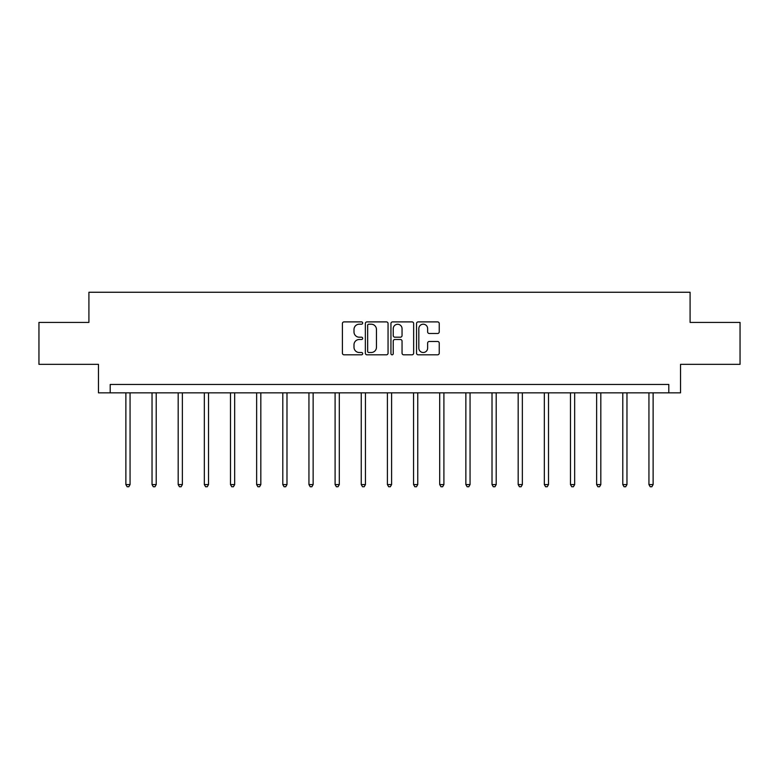 <?xml version="1.0" encoding="UTF-8"?>
<svg xmlns="http://www.w3.org/2000/svg" width="779" height="779" viewBox="0 0 779 779"><rect width="100%" height="100%" fill="white"/><g stroke="black" fill="none" stroke-linecap="round" stroke-linejoin="round"><path stroke-width="1.17" d="M362.673 323.051A1.149 1.149 0 0 0 361.524 321.893L344.045 321.893A1.646 1.646 0 0 0 342.4 323.538L342.4 353.16A1.646 1.646 0 0 0 344.045 354.805L361.524 354.805A1.149 1.149 0 0 0 362.673 353.656A1.149 1.149 0 0 0 361.524 352.507L359.265 352.507A5.268 5.268 0 0 1 353.997 347.239L353.997 344.766A5.268 5.268 0 0 1 359.265 339.498L361.524 339.498A1.149 1.149 0 0 0 362.673 338.349A1.149 1.149 0 0 0 361.524 337.2L359.265 337.2A5.268 5.268 0 0 1 353.997 331.932L353.997 329.468A5.268 5.268 0 0 1 359.265 324.2L361.524 324.2A1.149 1.149 0 0 0 362.673 323.051M437.594 333.5A1.646 1.646 0 0 0 439.239 331.854L439.239 323.538A1.646 1.646 0 0 0 437.594 321.893L418.177 321.893A1.646 1.646 0 0 0 416.531 323.538L416.531 353.16A1.646 1.646 0 0 0 418.177 354.805L437.594 354.805A1.646 1.646 0 0 0 439.239 353.16L439.239 343.12A1.646 1.646 0 0 0 437.594 341.475L429.278 341.475A1.646 1.646 0 0 0 427.632 343.12L427.632 348.096A4.401 4.401 0 0 1 423.231 352.507A4.401 4.401 0 0 1 418.829 348.096L418.829 328.602A4.401 4.401 0 0 1 423.231 324.2A4.401 4.401 0 0 1 427.632 328.602L427.632 331.854A1.646 1.646 0 0 0 429.278 333.5L437.594 333.5M668.801 392.84L680.534 392.84L680.534 364.338L740.05 364.338L740.05 322.428L690.087 322.428L690.087 292.252L88.913 292.252L88.913 322.428L38.95 322.428L38.95 364.338L98.466 364.338L98.466 392.84L668.801 392.84L668.801 384.456L110.199 384.456L110.199 392.84M388.059 323.538A1.646 1.646 0 0 0 386.413 321.893L366.997 321.893A1.646 1.646 0 0 0 365.351 323.538L365.351 353.16A1.646 1.646 0 0 0 366.997 354.805L386.413 354.805A1.646 1.646 0 0 0 388.059 353.16L388.059 323.538M392.587 321.893L412.003 321.893A1.646 1.646 0 0 1 413.649 323.538L413.649 353.16A1.646 1.646 0 0 1 412.003 354.805L403.697 354.805A1.646 1.646 0 0 1 402.052 353.16L402.052 341.144A1.646 1.646 0 0 0 400.406 339.498L394.885 339.498A1.646 1.646 0 0 0 393.239 341.144L393.239 353.656A1.149 1.149 0 0 1 392.09 354.805A1.149 1.149 0 0 1 390.941 353.656L390.941 323.538A1.646 1.646 0 0 1 392.587 321.893M368.808 324.2A1.149 1.149 0 0 0 367.659 325.349L367.659 351.348A1.149 1.149 0 0 0 368.808 352.507L371.193 352.507A5.268 5.268 0 0 0 376.461 347.239L376.461 329.468A5.268 5.268 0 0 0 371.193 324.2L368.808 324.2M402.052 328.68A4.401 4.401 0 0 0 397.65 324.278A4.401 4.401 0 0 0 393.239 328.68L393.239 335.554A1.646 1.646 0 0 0 394.885 337.2L400.406 337.2A1.646 1.646 0 0 0 402.052 335.554L402.052 328.68M125.877 392.84L125.877 484.577L130.064 484.577L130.064 392.84M130.064 484.577L128.808 486.748L127.133 486.748L125.877 484.577M152.032 392.84L152.032 484.577L156.219 484.577L156.219 392.84M156.219 484.577L154.963 486.748L153.288 486.748L152.032 484.577M178.177 392.84L178.177 484.577L182.374 484.577L182.374 392.84M182.374 484.577L181.118 486.748L179.443 486.748L178.177 484.577M204.332 392.84L204.332 484.577L208.529 484.577L208.529 392.84M208.529 484.577L207.272 486.748L205.588 486.748L204.332 484.577M230.487 392.84L230.487 484.577L234.674 484.577L234.674 392.84M234.674 484.577L233.418 486.748L231.743 486.748L230.487 484.577M256.642 392.84L256.642 484.577L260.829 484.577L260.829 392.84M260.829 484.577L259.573 486.748L257.898 486.748L256.642 484.577M282.796 392.84L282.796 484.577L286.984 484.577L286.984 392.84M286.984 484.577L285.727 486.748L284.053 486.748L282.796 484.577M308.942 392.84L308.942 484.577L313.139 484.577L313.139 392.84M313.139 484.577L311.882 486.748L310.208 486.748L308.942 484.577M335.097 392.84L335.097 484.577L339.293 484.577L339.293 392.84M339.293 484.577L338.028 486.748L336.353 486.748L335.097 484.577M361.252 392.84L361.252 484.577L365.439 484.577L365.439 392.84M365.439 484.577L364.183 486.748L362.508 486.748L361.252 484.577M387.406 392.84L387.406 484.577L391.594 484.577L391.594 392.84M391.594 484.577L390.337 486.748L388.663 486.748L387.406 484.577M413.561 392.84L413.561 484.577L417.748 484.577L417.748 392.84M417.748 484.577L416.492 486.748L414.817 486.748L413.561 484.577M439.707 392.84L439.707 484.577L443.903 484.577L443.903 392.84M443.903 484.577L442.647 486.748L440.972 486.748L439.707 484.577M465.861 392.84L465.861 484.577L470.058 484.577L470.058 392.84M470.058 484.577L468.792 486.748L467.118 486.748L465.861 484.577M492.016 392.84L492.016 484.577L496.204 484.577L496.204 392.84M496.204 484.577L494.947 486.748L493.273 486.748L492.016 484.577M518.171 392.84L518.171 484.577L522.358 484.577L522.358 392.84M522.358 484.577L521.102 486.748L519.427 486.748L518.171 484.577M544.326 392.84L544.326 484.577L548.513 484.577L548.513 392.84M548.513 484.577L547.257 486.748L545.582 486.748L544.326 484.577M570.471 392.84L570.471 484.577L574.668 484.577L574.668 392.84M574.668 484.577L573.412 486.748L571.728 486.748L570.471 484.577M596.626 392.84L596.626 484.577L600.823 484.577L600.823 392.84M600.823 484.577L599.557 486.748L597.883 486.748L596.626 484.577M622.781 392.84L622.781 484.577L626.968 484.577L626.968 392.84M626.968 484.577L625.712 486.748L624.037 486.748L622.781 484.577M648.936 392.84L648.936 484.577L653.123 484.577L653.123 392.84M653.123 484.577L651.867 486.748L650.192 486.748L648.936 484.577"/></g></svg>

